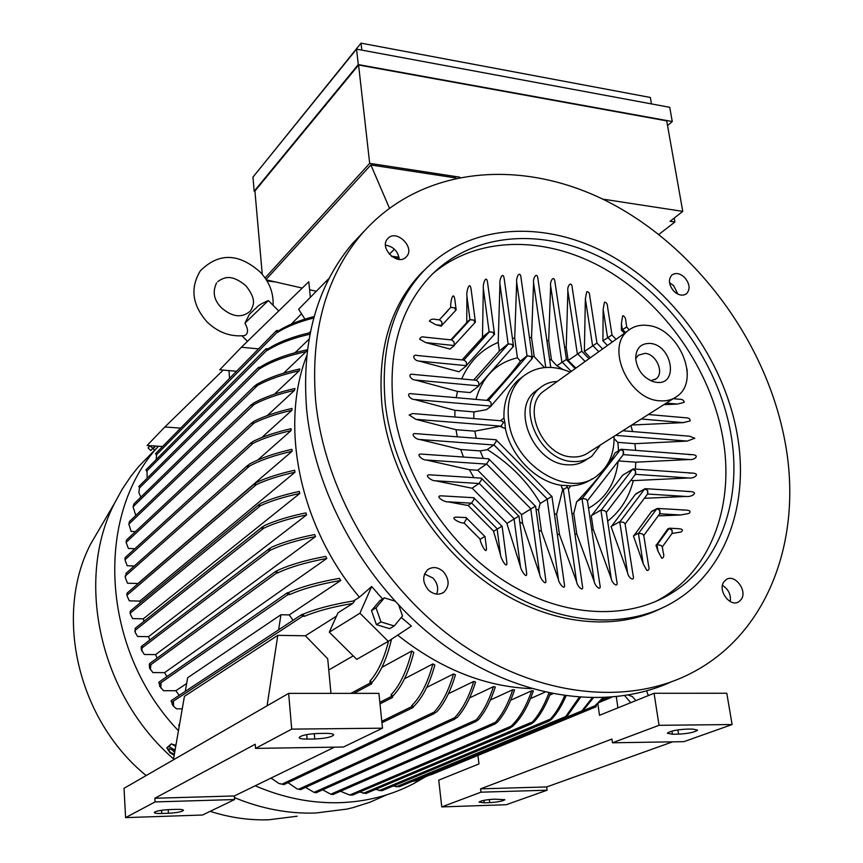 <?xml version="1.0" encoding="UTF-8"?>
<svg xmlns="http://www.w3.org/2000/svg" width="863" height="863" viewBox="0 0 863 863"><rect width="100%" height="100%" fill="white"/><g stroke="black" fill="none" stroke-linecap="round" stroke-linejoin="round"><path stroke-width="1.29" d="M531.295 688.642C484.801 686.743 440.27 668.901 397.692 635.125M401.273 617.433L411.403 626.074L388.264 641.36L359.936 613.215L371.673 586.506L382.568 598.998M353.571 600.928L359.429 597.196L371.673 586.506M359.429 597.196C299.612 526.592 279.429 426.3 306.656 355.836M421.77 272.557L423.474 271.165M381.888 667.358L411.748 651.015L413.755 652.363C408.846 671.986 401.921 686.506 392.989 695.912L392.244 697.541L391.036 694.78C399.903 685.502 406.807 670.918 411.748 651.015M404.542 678.75L432.881 663.938L434.844 664.995C429.58 684.014 422.514 697.876 413.614 706.57L412.784 707.606L411.662 705.707C420.572 696.98 427.649 683.054 432.881 663.938M426.721 687.423L453.539 673.949L455.459 674.747C450.745 690.734 444.618 703 437.056 711.565L433.604 713.852L433.97 712.191C442.05 703.625 448.577 690.885 453.539 673.949M448.426 693.712L473.744 681.425L475.61 682.007C470.864 697.239 464.801 708.987 457.412 717.239L454.218 719.364L454.715 717.682C462.525 709.257 468.879 697.175 473.744 681.425M469.666 697.854L493.485 686.624L495.319 687.002C490.799 700.885 485.189 711.77 478.501 719.645L475.772 721.544L476.203 719.904C483.107 711.964 488.868 700.864 493.485 686.624M490.421 699.99L512.784 689.71L514.575 689.893C509.947 703.69 504.219 714.467 497.401 722.223L494.769 724.046L495.384 722.353C502.309 714.564 508.113 703.69 512.784 689.71M510.702 700.217L531.63 690.788L533.366 690.788C527.983 706.549 521.112 718.361 512.741 726.215L509.548 728.253L511.015 726.225C519.375 718.372 526.247 706.56 531.63 690.788M398.803 605.384L402.525 615.923L394.262 625.955L380.971 621.943L376.031 607.832L384.391 597.865L394.758 601.058M384.391 597.865L379.839 600.68L371.5 610.616L376.397 624.661L389.645 628.652L394.262 625.955M376.397 624.661L380.971 621.943M371.5 610.616L376.031 607.832M327.153 282.352L326.343 281.079L329.224 278.253M304.941 319.137L298.652 309.213L326.343 281.079M301.554 313.776L291.252 324.154M310.335 297.347L308.803 281.726L241.403 347.239L258.512 348.889M241.403 347.239L219.763 369.785L236.505 371.284M273.086 305.275C273.647 292.697 269.245 281.521 259.882 271.748C244.477 258.425 223.237 248.08 200.356 270.809C189.936 288.048 192.212 305.135 207.185 322.05C218.134 332.514 230.55 337.023 244.445 335.588L245.966 334.768C248.317 332.395 247.972 328.523 244.941 323.172L249.385 314.38L255.017 308.9C258.123 306.894 255.599 306.171 268.339 300.54L244.941 323.172M278.727 310.971L268.339 300.54M229.558 378.35L228.943 370.605M223.226 370.087L164.855 426.98L180.669 428.124M164.855 426.98L147.098 445.481L162.6 446.516M278.684 330.691L277.595 332.363L276.149 331.316L276.969 330.518L278.684 330.691C287.929 324.92 299.741 320.195 314.154 316.527M730.281 601.576C731.058 594.618 728.448 589.213 722.46 585.373M436.71 594.132C438.717 588.415 437.487 583.064 433.01 578.081L424.564 573.971M399.235 259.385C398.08 251.306 393.506 246.559 385.502 245.146M677.865 294.11L673.679 285.685L669.505 282.643M671.004 682.007C606.689 711.263 517.951 699.052 442.999 644.337C368.177 589.558 314.715 496.193 306.538 408.404C301.565 341.068 316.732 286.289 352.039 244.046L364.661 230.648M723.928 581.77L726.344 579.483C734.92 573.679 747.714 590.842 741.231 599.451L738.674 601.867C730.055 607.541 717.369 590.238 723.928 581.77M443.42 571.738C449.515 579.44 449.655 586.279 443.83 592.255C438.792 595.384 433.658 594.639 428.426 590.012C422.363 582.396 422.169 575.589 427.821 569.602C432.924 566.333 438.113 567.045 443.42 571.738M406.193 256.926C397.735 266.451 378.76 247.918 387.627 238.771L388.016 238.35C396.656 228.922 415.448 247.649 406.43 256.678L406.193 256.926M673.733 291.068C668.739 284.855 668.113 279.515 671.856 275.049C675.761 272.406 680.066 273.258 684.769 277.627C689.796 283.873 690.389 289.224 686.581 293.69C682.698 296.268 678.415 295.394 673.733 291.068M315.61 400.292C310.464 332.374 325.621 277.185 361.09 234.736C420.659 165.416 522.536 157.454 609.407 202.471C696.495 247.832 765.524 341.09 784.575 439.396C803.399 534.337 770.767 631.133 693.172 672.137C629.494 706.312 538.059 697.628 459.537 642.859C381.133 588.059 324.218 491.22 315.61 400.292M660.637 608.663C612.342 632.503 545.038 624.219 487.886 583.582C430.831 542.881 389.299 472.665 382.007 405.826C377.228 351.284 389.817 307.552 419.806 274.628L428.08 266.516M385.243 403.161C380.41 348.458 392.999 304.617 423.021 271.64C468.199 223.711 543.237 219.278 607.779 253.981C672.406 288.911 723.464 359.472 736.926 432.784C749.861 501.77 726.786 570.465 673.723 601.845C626.333 630.303 556.991 625.524 497.023 585.319C437.142 545.082 392.805 472.385 385.243 403.161M393.064 403.819C388.307 350.896 400.54 308.544 429.763 276.775C473.172 231.208 545.049 227.12 606.926 260.529C668.879 294.154 717.779 361.942 730.594 432.255C742.87 498.199 720.885 563.69 670.508 593.863C625.06 621.511 558.426 617.121 500.756 578.642C443.161 540.13 400.443 470.367 393.064 403.819M433.032 273.431C478.695 235.027 547.854 235.718 606.419 269.903C665.017 304.359 710.497 369.493 722.676 436.861C734.769 502.46 712.709 567.649 662.471 597.714L655.956 601.382M480.206 539.213L464.035 522.935M486.419 547.768C487.023 556.106 480.475 543.334 480.065 539.31L484.974 536.365L486.419 547.768M456.872 517.12L466.279 517.606L466.236 519.526L463.906 523.043C459.893 523.485 448.544 516.969 456.872 517.12L457.034 517.131M471.985 488.221L435.405 480.777C431.489 481.176 423.064 474.348 430.238 474.855L481.435 478.145L481.392 479.968L479.008 483.507L471.985 488.221M507.002 523.356L472.126 488.134M520.421 566.495L506.851 523.442L518.965 516.042L526.592 572.752C527.498 580.27 520.831 570.411 520.421 566.495L514.089 518.976M611.576 526.257L635.815 493.809L645.179 488.652L647.671 490.551L647.876 493.636L625.114 523.96M627.584 572.795L611.036 526.559L619.71 521.705L623.733 522.395L625.136 524.089L633.054 575.146C635.179 582.525 628.253 578.048 627.584 572.795L619.71 521.705M687.045 491.522L690.13 491.543C699.526 492.093 691.543 497.379 686.085 496.452L644.381 498.296M682.385 510.033L685.556 510.055C689.979 510.249 691.112 511.381 688.965 513.453L680.616 514.984L658.199 515.891M633.96 535.621L651.694 511.306L657.315 508.415L659.839 510.324L659.602 513.981M643.226 563.884L633.431 535.912L638.393 533.215L642.417 533.917L643.798 535.589L648.577 565.772C649.548 568.933 648.965 570.497 646.862 570.465L643.226 563.884L638.393 533.215M658.005 551.198L655.956 545.189L656.959 544.661L660.982 545.373L662.342 547.013L663.237 552.611C664.283 555.815 663.809 557.714 661.835 558.329L658.005 551.198L656.959 544.661M677.52 528.62L677.725 528.631C682.59 528.9 683.679 530.033 680.972 532.061L672.061 533.42M656.473 544.92L667.843 528.857L669.472 528.199L672.029 530.141L672.245 533.161L662.32 546.872M500.497 554.833L493.55 531.328L502.104 526.128L506.829 562.277C507.617 570.152 500.853 558.793 500.497 554.833L497.153 529.095M447.897 501.824C443.938 502.32 434.046 495.481 441.705 495.858L473.906 497.735L473.863 499.601L471.468 503.161L467.94 505.481L447.897 501.824L471.468 503.161M493.701 531.23L468.08 505.394M457.293 436.807L456.009 429.698L415.826 419.31L409.148 414.995L412.741 413.55L500.982 420.777L504.931 422.956L505.405 428.695L500.508 426.495M419.709 439.483C415.804 439.839 409.267 432.719 416.031 433.668L496.171 439.763L496.128 441.489L493.776 444.995L487.002 449.731L480.141 450.918L460.723 449.515L419.709 439.483L493.776 444.995M463.463 457.034L460.723 449.515M426.16 459.99C422.449 460.454 414.855 453.334 421.802 454.121L488.846 458.814L488.814 460.594L486.441 464.111L477.498 470.249L469.343 469.709L426.16 459.99L486.441 464.111M539.731 574.585L530.756 509.008L535.578 506.117L545.761 579.925C546.883 587.347 540.001 578.21 539.731 574.585L522.665 523.647L519.785 522.093M473.906 477.66L469.343 469.709M558.469 579.645L547.164 499.202L551.942 496.333L564.38 584.219C565.686 591.522 558.825 583.496 558.469 579.645L541.446 531.23L538.944 530.465M562.773 489.882L561.036 485.286L566.43 485.535L568.415 489.159L582.428 585.858C583.949 593.032 577.034 586.02 576.635 581.932L559.483 534.564L557.325 534.37M594.229 581.576L581.975 498.436L585.988 499.116L587.444 500.874L599.914 584.941C601.608 592.288 594.607 585.707 594.229 581.576L576.775 534.003L574.952 534.251M611.231 578.577L600.907 510.109L604.92 510.788L606.344 512.525L616.808 581.425C618.695 588.749 611.705 583.151 611.231 578.577L593.28 529.44L591.77 530.055M689.052 473.053L692.115 473.075C701.144 473.442 693.981 478.987 688.75 477.973L633.28 480.615C629.019 497.617 620.475 511.133 607.66 521.155M688.76 454.607L691.867 454.639C700.616 454.909 694.456 460.508 689.052 459.526L635.837 462.18L635.319 469.094M622.795 430.745L689.548 436.214L694.801 438.231L687.207 441.09L634.898 443.679L635.61 450.367M635.988 494.003L644.65 489.019L647.671 490.551L647.412 494.251M651.867 511.5L656.808 508.76L659.839 510.324L660.055 513.377L643.776 535.448M668.027 529.051L668.976 528.544L672.029 530.141L672.18 533.55M521.651 514.639L477.671 470.13M530.756 509.008L521.468 514.747L522.665 523.647M547.164 499.202L540.087 503.571L538.523 510.087L535.999 509.138M541.446 531.23L538.523 510.087M540.346 503.409C527.994 482.072 510.303 464.111 487.282 449.547M476.214 438.242L474.812 431.166L456.009 429.698M415.826 419.31L501.004 426.139L474.812 431.166M561.036 485.286C536.042 481.651 510.982 456.257 505.405 428.695M559.483 534.564L556.581 514.143L562.547 490.022L566.937 487.358M556.581 514.143L554.424 513.917M500.659 420.745L503.96 417.94L504.931 422.956M614.057 436.3C614.445 453.377 608.857 466.473 597.304 475.599C569.062 499.397 512.989 465.135 508.641 420.313C506.581 401.834 511.176 387.39 522.406 376.958C535.847 366.117 551.802 364.51 570.303 372.115M503.96 417.94C503.463 401.845 508.221 389.224 518.231 380.065L522.773 376.646M588.027 458.577L586.689 459.418C581.317 463.442 574.974 465.233 567.66 464.79C534.51 464.283 510.562 409.72 535.092 391.457L538.588 388.933M600.465 444.941L591.889 456.139C586.516 460.173 580.152 461.964 572.816 461.511C539.569 460.961 515.481 406.16 540.065 387.865C544.877 383.819 550.605 381.683 557.239 381.489M673.874 398.275L589.17 452.126C584.37 455.74 578.695 457.336 572.147 456.926C542.633 456.398 521.306 407.757 543.183 391.554L546.311 389.321M647.185 325.405C678.35 327.39 701.047 379.796 677.39 396.041C672.46 399.785 666.56 401.371 659.699 400.799C628.782 399.655 605.33 347.53 627.886 330.831C633.183 326.408 639.612 324.607 647.185 325.405M656.635 382.352L653.28 381.683C643 377.552 637.131 369.817 635.675 358.49C635.988 348.231 640.821 343.215 650.173 343.431C672.115 344.876 679.052 385.362 656.635 382.352M635.686 358.728L638.21 355.243L645.028 353.345C656.301 353.949 664.575 372.892 656.128 378.835L650.702 380.691M687.045 369.116L687.25 374.844M566.43 485.535L570.723 485.901L569.116 488.048M592.234 478.76C586.009 483.14 578.846 485.524 570.723 485.901M576.775 534.003L573.776 513.345L571.964 513.658M634.898 443.679L617.854 442.341L614.1 438.663M617.854 442.341L618.512 450.508M577.369 501.198C596.441 480.928 608.987 464.866 615.017 452.989L620.982 449.256L623.399 451.101L623.604 454.262L587.433 500.756M573.776 513.345L576.689 501.608L581.975 498.436M615.017 452.989L620.432 449.623L623.399 451.101L623.086 454.92M618.156 461.263C615.589 482.946 605.707 498.598 588.534 508.221M562.935 369.429L556.818 365.739L551.489 360.044L548.685 340.777L550.637 285.804C549.72 280.993 554.359 274.143 555.038 282.546L566.441 359.407M549.612 359.461L551.489 360.044M556.915 365.707L566.311 359.493L575.19 368.609M556.818 365.739L566.365 359.537M473.744 418.544L473.949 411.91L454.898 410.313L414.402 399.483C410.141 399.731 405.211 392.428 411.867 393.787L488.641 400.518L490.971 402.374L491.241 406.095L486.344 409.709L473.949 411.91M532.158 356.548L534.229 356.656L531.532 337.638L533.582 282.848C532.708 278.037 537.218 270.842 537.962 279.094L550.756 367.401M544.391 367.573L534.229 356.656M486.754 400.346C502.557 383.69 513.819 370.583 520.551 361.036L527.239 355.966L530.928 356.376L531.932 358.803L491.727 405.157M520.551 361.036L527.023 355.826L530.928 356.376L532.406 358.274L531.177 359.666M475.945 399.396C482.428 376.732 496.257 362.859 517.433 357.8L514.704 338.069L516.678 282.201C515.88 277.649 520.087 269.418 521.025 277.897L532.374 358.037M520.27 360.971L517.433 357.8M501.004 426.139L503.345 422.654M483.388 458.436L480.141 450.918M600.907 510.109L591.241 515.707L593.28 529.44M591.791 515.384L622.795 475.125L632.525 469.299L635.524 470.81L635.729 473.927L606.333 512.395M622.795 475.125L633.075 468.933L635.524 470.81L635.244 474.564M633.28 480.615L630.745 480.443M635.837 462.18L618.415 460.918M630.929 425.578L632.568 431.543M648.329 414.51L685.233 417.746C688.652 417.714 690.292 418.771 690.13 420.917L683.323 422.622L631.802 425.017M575.891 368.113L568.145 360.432L566.236 347.595L567.876 291.101C566.883 285.826 571.781 279.968 572.309 288.264L581.845 351.133M564.575 346.786L566.236 347.595M568.318 360.335L581.716 351.209L589.008 358.706M568.145 360.432L581.77 351.252M673.237 398.684L678.879 399.202C682.191 399.138 683.971 400.184 684.197 402.341L677.358 404.089L663.841 404.65M546.829 340.259L548.685 340.777M529.461 337.498L531.532 337.638M512.439 338.425L514.704 338.069M470.173 392.568L457.487 391.424L415.459 380.044C410.799 380.195 406.786 372.87 413.431 374.423L476.322 380.292L478.62 382.136L478.911 385.869L470.173 392.568M456.182 397.67L457.487 391.424M473.636 380.044L499.537 350.863L508.339 343.959L512.018 344.359L513.043 346.829L479.364 384.963M499.537 350.863L508.124 343.83L512.018 344.359L513.528 346.3L512.191 347.811M499.332 350.734L498.21 342.428L499.936 283.992C499.127 279.666 503.14 270.335 504.24 279.019L513.496 346.063M461.662 378.922C469.461 361.424 481.64 349.267 498.21 342.428M454.877 417.002L454.898 410.313M450.842 339.871L466.764 322.579L466.915 296.16C466.171 291.467 469.655 279.968 471.101 289.267L475.373 321.877M425.761 342.6L419.645 339.17C420.432 337.109 422.136 336.43 424.758 337.142L451.759 339.968L453.981 341.77L454.305 345.545L450.044 349.062L425.761 342.6L454.305 345.545M624.575 333.194L621.436 330.195L621.403 323.539L622.687 315.664C624.769 316.3 625.848 318.382 625.923 321.91L626.743 326.991M607.476 345.459L602.913 340.842L603.151 309.461L604.467 302.158C606.462 302.158 607.52 303.905 607.638 307.422L611.996 334.92M590.303 357.778L584.37 351.489L585.362 298.868L586.743 291.78C588.685 291.532 589.709 293.086 589.807 296.441L596.948 343.096M462.072 359.925L482.471 337.433L483.334 288.469C482.611 283.83 486.301 273.808 487.595 282.676L494.499 334.003M419.138 361.068C413.798 360.993 410.982 353.722 417.616 355.513L464.024 360.108L466.29 361.931L466.592 365.685L458.965 371.759L419.138 361.068L466.592 365.685M439.343 319.849L450.777 307.282C450.108 302.6 453.151 289.688 454.833 299.537L456.128 309.666M435.934 324.779L429.343 321.09C430.766 319.256 432.816 318.695 435.513 319.429L439.504 319.871L441.705 321.651L442.029 325.437L441.198 326.149L435.934 324.779L442.029 325.437M450.777 307.282L454.574 307.854L456.16 309.903L454.92 311.252M450.95 307.444L454.574 307.854L455.653 310.464L442.449 324.628L455.653 310.464M482.471 337.433L489.321 331.877L493 332.277L494.531 334.251L493.032 335.901M482.298 337.26L489.105 331.748L493 332.277L494.035 334.79L467.034 364.812L494.035 334.79M584.585 351.37L596.905 343.043L602.622 348.943M584.37 351.489L597.034 342.999M603.118 340.723L611.867 334.995L616.053 339.31M602.913 340.842L611.921 335.049M621.64 330.076L626.624 327.066L629.235 329.752M621.436 330.195L626.667 327.109M466.764 322.579L470.173 319.72L473.852 320.108L475.405 322.115L473.701 323.981M466.592 322.417L469.957 319.59L473.852 320.108L474.909 322.665L454.736 344.704L474.909 322.665M302.989 614.251L304.488 616.29L302.686 616.258L301.651 615.233L302.989 614.251C315.977 608.749 333.226 604.24 354.747 600.734L352.773 603.431L337.951 612.849L329.288 632.191L359.936 613.215M329.288 632.191L356.743 659.354L388.264 641.36M391.371 256.182L398.997 257.185M399.17 258.339L391.824 256.527M394.467 249.224L389.332 254.229L394.434 249.191M389.407 208.069L370.874 164.962L455.934 177.972M658.9 234.423L674.888 221.996L670.087 221.273L682.762 211.381L602.644 199.094M459.774 177.174L369.677 163.355L265.081 277.962M267.023 280.96L275.405 281.931M266.084 279.45L370.874 164.962M682.762 211.381L666.7 120.874L358.577 65.005L254.919 191.025L262.255 274.315M667.541 125.61L672.266 121.532L358.274 64.574L254.175 191.219L254.952 191.327M672.266 121.532L669.731 107.303L356.538 49.126L252.945 177.131L254.175 191.219M267.26 159.439L361.014 43.15L650.335 97.465L651.457 103.916M361.014 43.15L361.813 50.097M356.538 49.126L358.274 64.574M358.577 65.005L369.677 163.355M674.197 218.069L674.888 221.996M266.343 279.86L302.277 288.069M309.59 289.741L316.3 291.284M155.577 453.668L156.613 455.092L156.171 459.569M313.744 317.983C299.03 321.694 286.991 326.484 277.595 332.363M328.771 669.979L353.226 655.869M336.473 616.15L305.394 635.783L277.789 635.341L267.077 705.815M330.961 693.367L327.713 658.782L305.394 635.783M291.716 729.127L382.503 728.178L378.911 693.356L288.641 693.377L124.024 788.318L125.599 817.628L155.07 801.921L154.855 798.253L255.221 744.251L255.545 748.394L291.716 729.127L288.641 693.377M382.503 728.178L343.474 747.013L255.545 748.394M334.499 747.153L234.337 795.956L234.607 799.548L202.535 815.017L125.599 817.628M161.759 813.485C156.937 813.604 154.445 813.27 154.261 812.482C155.815 811.047 160.852 810.087 169.375 809.591L176.095 809.375C180.852 809.267 183.312 809.602 183.463 810.379C181.899 811.813 176.883 812.773 168.414 813.27L161.759 813.485L161.564 810.281M234.607 799.548L155.07 801.921M234.337 795.956L154.855 798.253M307.088 739.095C301.888 739.106 299.234 738.577 299.137 737.487C301.316 735.308 307.638 733.971 318.102 733.464L325.847 733.367C330.982 733.367 333.582 733.895 333.647 734.963C331.446 737.142 325.157 738.491 314.768 738.998L307.088 739.095L306.689 734.586M277.789 635.341L184.423 696.344L173.398 759.839M369.99 681.069L371.975 682.482L371.662 683.874L370.184 682.989L369.99 681.069C377.832 672.288 384.024 658.987 388.566 641.155M391.5 639.224C386.894 658.674 380.378 673.097 371.975 682.482M340.464 791.252L349.731 795.028L352.395 795.082M322.686 789.796L330.756 794.219L332.87 794.51M305.524 787.401L314.056 792.374L315.987 792.73M288.026 782.655L297.109 788.922L300.561 789.613L297.94 789.127M271.058 778.07L278.846 783.431L283.808 784.575L279.353 783.604M411.662 705.707L413.582 706.614M391.036 694.78L392.989 695.912M672.611 741.846L546.678 786.937L547.11 790.206L480.971 792.18L441.759 806.916L438.749 780.152L478.976 763.917L477.951 755.427M480.971 792.18L480.572 788.847L611.943 739.062L612.493 742.784L683.863 741.662L732.104 724.542L659.041 725.308L612.493 742.784M659.041 725.308L654.057 693.28L599.505 715.287L597.843 703.809M732.104 724.542L726.797 693.259L654.057 693.28M441.759 806.916L506.214 804.726L547.11 790.206M672.439 734.24L667.358 733.194C670.055 731.08 676.409 729.731 686.43 729.138L692.633 729.073L697.617 730.109C694.888 732.212 688.545 733.572 678.598 734.154L672.439 734.24L671.943 731.101M546.678 786.937L480.572 788.847M484.186 802.817L479.041 802.094C480.939 800.681 485.988 799.699 494.219 799.16L504.855 799.699C502.935 801.112 497.897 802.094 489.72 802.633L484.186 802.817L483.884 800.357M635.88 700.616L632.417 696.614L628.426 695.125M624.683 695.686L630.777 702.676M617.93 707.854L616.322 697.013L617.056 696.711M646.624 690.907L648.329 695.589M352.773 603.431C332.773 606.851 316.678 611.144 304.488 616.29M171.446 700.476L171.036 701.252L171.92 702.115L173.506 702.115L173.495 706.225L176.559 708.836L182.255 708.814M310.443 331.575L309.094 332.891M172.654 705.125L171.608 702.051M293.075 620.292L289.224 614.92L280.928 614.736L187.649 677.735L185.286 691.349M280.928 614.736L278.63 629.807M186.645 683.496L175.879 690.702L163.485 690.691L159.709 686.182L159.342 683.582M340.777 580.454C319.396 584.165 302.395 588.879 289.774 594.575L288.134 594.531L287.088 593.507L288.522 592.547C301.306 586.786 318.242 582.072 339.342 578.383L340.777 580.454L289.224 614.92M159.137 682.007L158.738 682.773L159.633 683.636L161.068 683.636L160.777 687.908M288.522 592.547L289.774 594.575M160.173 686.937L159.709 686.182M179.202 695.351L175.879 690.702M179.45 724.952L178.717 725.416L179.741 723.28M179.277 725.966L178.717 725.416M530.486 698.588L544.898 692.18M549.763 695.082L552.633 693.83M603.636 697.768L596.441 704.995L595.891 706.786L594.941 705.858L602.816 697.8M594.941 705.858L596.441 704.995M430.173 774.855L430.928 774.769M593.269 697.962L582.482 711.328L580.27 712.924L592.147 697.951M412.449 781.306L415.211 780.983M580.432 697.487L566.667 716.84L564.359 718.48L579.138 697.401M393.129 786.02L399.148 786.754M566.009 696.031C561.737 705.826 556.915 713.572 551.543 719.278L549.332 720.896L550.421 719.062C555.675 713.323 560.4 705.578 564.596 695.837M375.642 789.365L381.662 790.756M550.411 693.377C545.783 705.61 540.292 715.157 533.938 722.007L531.565 723.701L532.503 721.91C538.836 714.974 544.305 705.351 548.89 693.065M359.742 792.007L365.718 793.496M306.095 351.64C286.311 355.966 270.712 361.748 259.332 368.976L258.469 367.422L259.936 367.25C271.37 359.99 287.012 354.197 306.861 349.871L306.095 351.64L283.657 373.161M299.256 370.756C282.363 374.564 268.49 379.44 257.627 385.405L254.466 386.495L256.43 384.564C267.465 378.167 281.931 372.967 299.806 368.943L299.256 370.756L274.52 394.121M294.563 390.324C278.21 394.078 264.747 398.782 254.175 404.434L251.23 405.265L253.28 403.258C264.175 397.26 278.048 392.331 294.909 388.479L294.563 390.324L267.303 415.588M291.856 410.292C276.743 413.787 264.175 418.016 254.132 422.999L251.565 423.42L253.549 421.5C263.722 416.344 276.548 411.985 292.028 408.404L291.856 410.292L261.769 437.552M291.047 430.615C275.847 434.111 263.237 438.328 253.204 443.237L250.723 443.55L252.837 441.522C262.935 436.516 275.664 432.244 291.036 428.695L291.047 430.615L257.703 460.065M292.093 451.263C274.542 455.254 260.41 460.152 249.666 465.966L246.753 466.624L249.515 464.046C260.238 458.221 274.38 453.312 291.921 449.321L292.093 451.263L137.951 583.517L127.497 583.215L125.297 577.627L126.181 573.582L125.297 577.466M295.006 472.223C279.483 475.675 266.624 479.796 256.419 484.585L254.121 484.639L256.473 482.46C266.602 477.735 279.321 473.658 294.65 470.238L295.006 472.223L139.838 601.101L129.31 600.831L127.088 595.945L127.152 593.453L127.088 595.945M140.13 602.946L139.838 601.101M299.817 493.442C284.046 496.84 270.971 500.907 260.594 505.632L258.404 505.556L260.863 503.323C271.101 498.728 283.905 494.769 299.278 491.435L299.817 493.442L143.355 618.814L132.675 618.609L130.421 614.316L130.367 611.446L130.421 614.316M143.97 621.295L143.355 618.814M306.613 514.898C289.288 518.49 274.995 522.913 263.765 528.188L261.489 528.134L264.358 525.61C275.254 520.626 289.105 516.376 305.89 512.881L306.613 514.898L148.555 636.667L137.638 636.495L135.34 632.708L135.113 628.361L135.34 632.708M149.741 640.055L148.555 636.667M315.545 536.581C297.023 540.249 281.996 544.758 270.475 550.13L268.274 549.99L271.403 547.304C282.719 542.266 297.12 538.016 314.617 534.542L315.545 536.581L155.567 654.607L144.315 654.488L141.252 649.397L141.252 646.743L142.082 646.355L141.942 651.123M157.152 658.081L155.567 654.607M326.829 558.437C306.074 562.331 289.666 567.174 277.606 572.967L275.728 571.91L276.635 570.928C288.641 565.125 304.984 560.281 325.664 556.387L326.829 558.437L164.585 672.633L152.848 672.568L149.482 667.8L149.418 664.801M166.872 676.624L164.585 672.633M308.976 339.202L295.027 352.74M309.914 334.197C292.104 338.318 277.897 343.733 267.303 350.443L265.933 348.814L268.166 348.728C278.717 342.061 292.74 336.689 310.227 332.633M268.166 348.728L267.303 350.443M145.944 469.882L147.055 471.327L147.163 478.221M276.581 570.95L277.606 572.967M149.623 663.582L149.256 664.327L150.874 665.2L150.356 669.526M125.07 557.951L124.984 559.763L127.185 565.75L134.294 565.999M126.354 540.432L126.117 542.385L128.393 548.469L134.865 548.728M129.342 521.953L128.857 524.143L131.133 531.403L135.48 531.586M133.776 504.391L133.075 506.775L135.48 514.553L136.667 514.607M138.889 486.452L139.504 487.886L138.835 492.579L140.863 497.12M127.055 595.664L126.861 594.229M130.335 613.895L130.043 612.59M135.167 632.158L134.811 630.982M141.661 650.432L141.252 649.397M149.935 668.696L149.482 667.8M259.936 367.25L259.278 369.008M425.599 776.743L413.496 783.723C391.155 795.362 366.678 801.684 340.065 802.676C311.662 803.529 283.377 797.897 255.2 785.794M178.447 730.756C100.453 649.332 94.714 515.502 157.8 446.937L158.414 446.236M386.678 794.834L370.173 802.159L352.751 807.692L346.775 809.116L315.578 813.022C288.425 813.917 261.381 808.771 234.456 797.606M297.131 816.225L268.997 819.753C249.396 820.443 229.785 817.639 210.173 811.339M146.16 775.546C77.325 719.537 53.97 614.661 90.572 544.165L102.621 523.593M173.56 758.911C99.277 694.693 74.973 579.645 114.552 503.237L122.19 489.245L130.96 476.182L138.738 466.462L152.956 451.899M173.215 744.553L175.933 745.222M154.412 449.957L153.053 448.609L155.599 446.052M175.718 746.484L171.435 743.787L166.786 747.865L169.029 746.517L174.25 749.807L174.919 751.058M171.435 743.787L169.029 746.517M175.362 748.545L174.25 749.807M174.175 755.362L169.72 752.482L166.786 747.865M174.639 752.698L173.085 750.648C168.468 747.606 167.541 748.156 170.313 752.288L174.348 754.348M153.075 448.641L155.577 446.042M150.734 450.529L155.211 446.02L152.816 448.393L150.227 445.837L148.619 447.336L148.156 447.983L150.734 450.529L152.816 448.393M502.924 427.8L501.166 426.02M561.694 487.573L563.517 489.429M501.824 419.569L500.799 420.756M476.042 535.103L468.026 527.034M435.405 480.777L479.008 483.507M514.272 518.857L479.181 483.377M644.65 489.019L620.13 521.543M647.757 494.057L686.085 496.452M656.808 508.76L638.803 533.075M659.915 513.819L680.616 514.984M668.976 528.544L657.358 544.521M497.347 528.976L471.64 503.032M530.939 508.9L486.603 463.992M547.347 499.094L493.938 444.866M620.432 449.623L582.428 498.264M562.05 361.953L571.274 371.424M488.458 400.497L527.239 355.966M576.635 581.932L563.334 489.537M632.525 469.299L601.338 509.947M635.621 474.337L688.75 477.973M623.518 454.65L689.052 459.526M615.578 435.34L687.207 441.09M641.274 418.997L683.323 422.622M577.498 353.647L585.125 361.489M666.322 403.075L677.358 404.089M577.325 353.733L567.876 291.101M561.878 362.039L550.637 285.804M545.761 367.455L533.582 282.848M527.023 355.826L516.678 282.201M476.139 380.281L508.339 343.959M508.124 343.83L499.936 283.992M415.459 380.044L478.911 385.869M414.402 399.483L491.241 406.095M441.964 317.045L447.875 310.723M463.852 360.098L489.321 331.877M489.105 331.748L483.334 288.469M592.719 345.459L598.782 351.694M592.557 345.545L585.362 298.868M607.735 337.39L612.245 342.039M607.563 337.476L603.151 309.461M622.525 329.439L625.513 332.525M622.363 329.526L621.403 323.539M451.576 339.957L470.173 319.72M469.957 319.59L466.915 296.16M277.131 332.309L156.203 455.071M168.414 813.27L168.188 809.634M314.768 738.998L314.283 733.626M370.184 682.989L350.896 693.367M511.015 726.225L349.731 795.028M495.384 722.353L330.756 794.219M476.203 719.904L314.056 792.374M454.715 717.682L298.609 789.267M433.97 712.191L281.942 784.197M411.759 706.603L381.791 721.295M391.219 696.527L379.839 702.353M678.598 734.154L677.919 729.893M489.72 802.633L489.343 799.526M302.686 616.258L171.92 702.115M288.134 594.531L159.633 683.636M607.703 697.541L601.64 700.066M594.985 705.815L583.129 710.713M582.255 710.745L565.934 717.498M565.988 716.441L396.074 786.862M550.421 719.062L379.051 790.67M532.503 721.91L363.258 793.356M249.666 465.966L125.707 575.653M266.753 350.389L146.57 471.295M276.764 572.946L150.14 665.2M270.475 550.13L142.136 647.854M263.765 528.188L135.502 630.055M260.594 505.632L130.432 612.978M256.419 484.585L127.131 595.082M253.204 443.237L124.984 559.763M254.132 422.999L126.117 542.385M254.175 404.434L128.857 524.143M257.627 385.405L133.075 506.775M259.332 368.976L139.493 487.908M242.018 335.847L247.487 341.327M216.57 282.902C212.266 291.953 213.916 300.27 221.532 307.875C232.46 317.271 242.125 318.285 250.518 310.928C253.949 304.585 256.559 299.429 245.847 285.653C233.193 275.621 226.268 275.545 217.616 281.683M442.072 593.291L443.83 592.255M361.09 234.736L352.039 244.046M423.021 271.64L419.806 274.628M670.508 593.863L662.471 597.714M484.812 536.452L466.57 518.07M518.814 516.128L481.705 478.587M645.179 488.652L690.13 491.543M657.315 508.415L685.556 510.055M669.472 528.199L677.725 528.631M501.942 526.214L474.197 498.188M535.427 506.193L489.127 459.256M551.791 496.419L496.43 440.184M522.406 376.958L518.231 380.065M656.128 378.835L654.888 379.655M627.886 330.831L543.183 391.554M540.065 387.865L535.092 391.457M569.677 487.433L568.404 489.041M491.716 405.2L531.932 358.803M633.075 468.933L692.115 473.075M620.982 449.256L691.867 454.639M479.364 384.995L513.043 346.829M685.826 294.229L686.581 293.69M405.61 257.465L406.43 256.678M737.412 602.428L738.674 601.867M276.322 330.756L155.513 453.722M371.511 683.949L353.949 693.356M509.828 728.189L352.492 795.093M495.082 723.971L332.913 794.543M476.128 721.436L316.052 792.752M454.672 719.224L300.604 789.645M434.154 713.658L283.798 784.64M413.043 707.563L381.942 722.752M392.525 697.487L379.99 703.874M301.964 614.424L171.327 700.551M287.39 592.73L159.019 682.094M173.495 706.225L172.19 704.51M611.791 697.228L599.397 702.374M596.074 706.765L430.788 774.866M580.324 712.946L415.157 781.047M564.478 718.491L399.116 786.808M549.504 720.875L381.64 790.81M531.781 723.669L365.707 793.55M247.573 465.437L125.966 573.388M125.297 577.627L125.211 575.912M265.933 348.814L145.879 469.947M276.009 571.155L149.515 663.669M269.634 548.415L141.554 646.311M262.622 526.721L135.113 628.361M259.267 504.348L130.162 611.198M254.865 483.517L127.001 593.172M251.252 442.611L125.124 557.606M251.996 422.59L126.386 540.098M251.586 404.499L129.45 521.532M254.704 385.858L133.916 503.916M129.223 522.579L129.428 521.554M125.038 559.267L125.081 557.714M258.469 367.422L138.824 486.516M90.572 544.165L114.552 503.237M157.8 446.937L138.738 466.462M149.633 445.891L148.619 447.336"/></g></svg>
